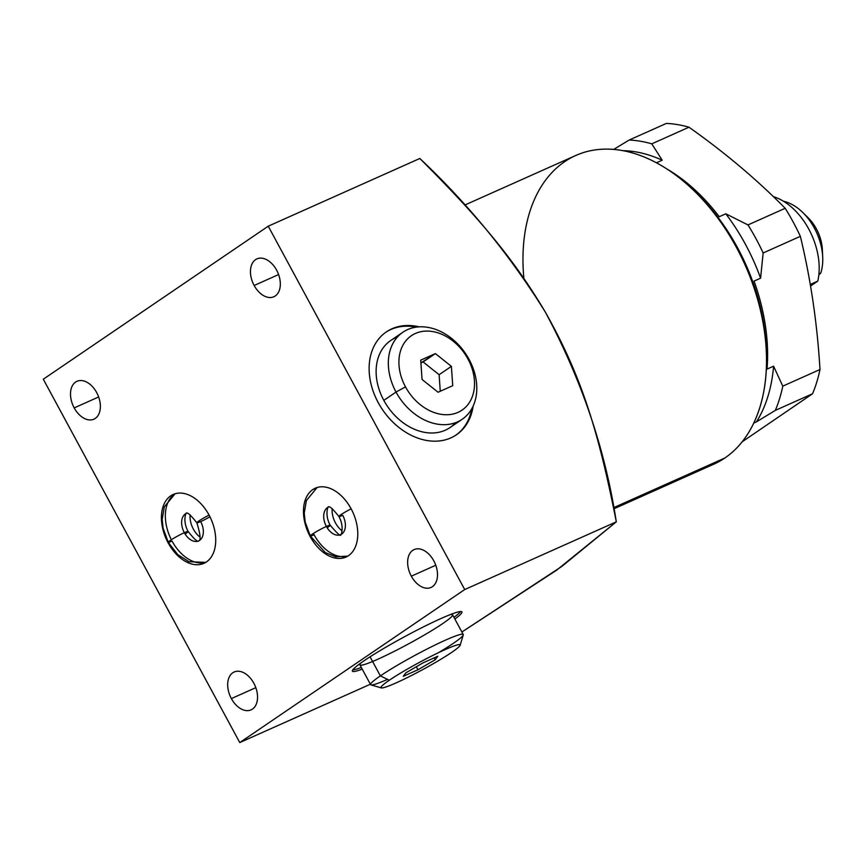 <?xml version="1.0" encoding="UTF-8"?>
<svg xmlns="http://www.w3.org/2000/svg" width="866" height="866" viewBox="0 0 866 866"><rect width="100%" height="100%" fill="white"/><g stroke="black" fill="none" stroke-linecap="round" stroke-linejoin="round"><path stroke-width="1.3" d="M805.586 215.461A33.893 22.04 65.9 0 1 822.375 253.034A33.893 22.04 -114.1 0 0 805.586 215.461M783.578 201.291A47.121 30.635 65.9 0 1 820.762 273.104L818.922 273.916L820.762 273.104A47.121 30.635 -114.1 0 0 822.7 257.061A47.121 30.635 -114.1 0 0 802.804 212.527A47.121 30.635 -114.1 0 0 783.578 201.291A47.121 30.635 -114.1 0 1 820.762 273.104L818.825 274.944M802.804 212.527L808.054 217.68A33.893 22.04 65.9 0 1 822.364 249.722L822.7 257.061M613.713 149.396L629.16 140.043A169.639 110.296 65.9 0 1 651.773 143.843A169.639 110.296 -114.1 0 0 629.16 140.043L666.365 123.427A169.639 110.296 65.9 0 1 688.979 127.215L651.773 143.843L688.979 127.215C724.831 152.546 756.906 179.576 785.191 208.295A169.639 110.296 65.9 0 1 800.357 236.342L763.152 252.969A169.639 110.296 -114.1 0 0 747.986 224.922L785.191 208.295L747.986 224.922L725.795 213.805L719.256 216.716L725.795 213.805L747.986 224.922A169.639 110.296 65.9 0 1 763.152 252.969L800.357 236.342C810.684 279.036 817.233 323.429 819.994 369.511A169.639 110.296 65.9 0 1 812.535 393.77L775.33 410.387A169.639 110.296 -114.1 0 0 782.788 386.139L819.994 369.511L782.788 386.139L773.576 366.188L767.038 369.1L773.576 366.188L782.788 386.139A169.639 110.296 65.9 0 1 775.33 410.387L812.535 393.77L742.119 441.844L812.535 393.77A169.639 110.296 -114.1 0 0 819.994 369.511C817.233 323.429 810.684 279.036 800.357 236.342A169.639 110.296 -114.1 0 0 785.191 208.295C756.906 179.576 724.831 152.546 688.979 127.215A169.639 110.296 -114.1 0 0 666.365 123.427L629.16 140.043L613.713 149.396L629.16 140.043A169.639 110.296 65.9 0 1 651.773 143.843L662.209 160.21L651.773 143.843L688.979 127.215C724.831 152.546 756.906 179.576 785.191 208.295A169.639 110.296 65.9 0 1 800.357 236.342L763.152 252.969L760.597 278.17A161.163 104.775 -114.1 0 0 725.795 213.805A161.163 104.775 65.9 0 1 760.597 278.17L754.059 281.093A161.163 104.775 65.9 0 1 767.038 369.1L773.576 366.188A161.163 104.775 65.9 0 1 756.462 421.85L775.33 410.387L756.462 421.85A161.163 104.775 -114.1 0 0 773.576 366.188L782.788 386.139L819.994 369.511C817.233 323.429 810.684 279.036 800.357 236.342M667.231 169.173A161.163 104.775 65.9 0 1 719.256 216.716A161.163 104.775 65.9 0 0 667.231 169.173A161.163 104.775 65.9 0 1 719.256 216.716L725.795 213.805L747.986 224.922L785.191 208.295M753.734 423.063L756.462 421.85A161.163 104.775 -114.1 0 0 773.576 366.188M760.597 278.17L754.059 281.093A161.163 104.775 65.9 0 1 767.038 369.1A161.163 104.775 65.9 0 0 754.059 281.093L760.597 278.17A161.163 104.775 -114.1 0 0 725.795 213.805M656.45 162.786L662.209 160.21A161.163 104.775 -114.1 0 0 623.055 150.673A161.163 104.775 65.9 0 1 662.209 160.21L656.45 162.786L662.209 160.21A161.163 104.775 -114.1 0 0 623.055 150.673M464.717 205.08L575.782 155.469A169.076 109.928 65.9 0 1 740.939 256.141A169.076 109.928 65.9 0 1 724.842 458.006L613.539 507.714L724.842 458.006A169.076 109.928 65.9 0 1 701.622 468.376A169.076 109.928 -114.1 0 0 724.842 458.006A169.076 109.928 65.9 0 1 713.692 464.23L613.767 508.862M766.193 349.15A161.163 104.775 -114.1 0 0 696.513 193.161A161.163 104.775 65.9 0 1 766.193 349.15M523.876 278.376A169.076 109.928 65.9 0 1 688.232 185.324A169.076 109.928 65.9 0 1 724.842 458.006A169.076 109.928 -114.1 0 0 766.302 351.38A169.076 109.928 -114.1 0 0 694.933 191.592A169.076 109.928 -114.1 0 0 564.632 161.693M694.933 191.592L698.072 194.677A161.163 104.775 65.9 0 1 766.107 346.985L766.302 351.38M810.284 284.47L817.775 281.125A58.39 37.963 65.9 0 0 773.381 196.647A58.39 37.963 65.9 0 1 817.775 281.125L810.554 286.029L817.775 281.125L810.284 284.47L817.775 281.125L810.554 286.029M268.244 226.188L464.717 589.551L239.774 742.573L43.3 379.211L268.244 226.188L464.717 589.551L616.3 521.841C605.334 449.876 581.703 380.001 545.407 312.215C509.998 255.167 468.138 203.911 419.826 158.478L268.244 226.188L419.826 158.478C481.994 220.549 515.151 261.261 545.407 312.215C579.765 373.181 597.616 426.31 616.3 521.841L464.717 589.551L239.774 742.573L370.377 684.227L239.774 742.573L43.3 379.211L268.244 226.188L464.717 589.551L239.774 742.573L43.3 379.211L268.244 226.188L419.826 158.478C468.138 203.911 509.998 255.167 545.407 312.215C581.703 380.001 605.334 449.876 616.3 521.841L556.578 570.207L461.881 632.007L561.796 566.451L616.3 521.841L561.796 566.451L461.881 632.007M96.689 392.59A20.73 13.477 -114.1 0 0 75.613 382.079A20.73 13.477 -114.1 0 0 74.195 407.897A20.73 13.477 -114.1 0 0 95.26 418.408A20.73 13.477 -114.1 0 0 96.689 392.59A20.73 13.477 -114.1 0 0 76.987 381.311A20.73 13.477 -114.1 0 0 74.195 407.897L98.648 396.974L74.195 407.897A20.73 13.477 -114.1 0 0 93.896 419.176A20.73 13.477 -114.1 0 0 96.689 392.59M253.868 683.285A20.73 13.477 -114.1 0 0 232.792 672.763A20.73 13.477 -114.1 0 0 231.374 698.591A20.73 13.477 -114.1 0 0 252.439 709.102A20.73 13.477 -114.1 0 0 253.868 683.285A20.73 13.477 -114.1 0 0 234.156 672.005A20.73 13.477 -114.1 0 0 231.374 698.591L255.816 687.669L231.374 698.591A20.73 13.477 -114.1 0 0 251.075 709.871A20.73 13.477 -114.1 0 0 253.868 683.285M433.823 560.865A20.73 13.477 -114.1 0 0 412.746 550.354A20.73 13.477 -114.1 0 0 411.328 576.171A20.73 13.477 -114.1 0 0 432.394 586.683A20.73 13.477 -114.1 0 0 433.823 560.865A20.73 13.477 -114.1 0 0 414.11 549.585A20.73 13.477 -114.1 0 0 411.328 576.171L435.771 565.249L411.328 576.171A20.73 13.477 -114.1 0 0 431.03 587.451A20.73 13.477 -114.1 0 0 433.823 560.865M276.644 270.181A20.73 13.477 -114.1 0 0 255.567 259.659A20.73 13.477 -114.1 0 0 254.149 285.477A20.73 13.477 -114.1 0 0 275.215 295.999A20.73 13.477 -114.1 0 0 276.644 270.181A20.73 13.477 -114.1 0 0 256.942 258.891A20.73 13.477 -114.1 0 0 254.149 285.477L278.603 274.554L254.149 285.477A20.73 13.477 -114.1 0 0 273.851 296.757A20.73 13.477 -114.1 0 0 276.644 270.181M170.71 495.861A37.703 24.508 -114.1 0 0 168.123 542.809A37.703 24.508 -114.1 0 0 206.433 561.926A37.703 24.508 -114.1 0 0 209.02 514.989A37.703 24.508 -114.1 0 0 170.71 495.861A37.703 24.508 -114.1 0 0 167.116 540.871A37.703 24.508 -114.1 0 0 203.943 563.322A37.703 24.508 -114.1 0 0 206.433 561.926A37.703 24.508 -114.1 0 0 210.016 516.926A37.703 24.508 -114.1 0 0 173.189 494.475A37.703 24.508 -114.1 0 0 170.71 495.861L174.196 494.302L170.71 495.861A37.703 24.508 -114.1 0 0 179.792 557.466A37.703 24.508 -114.1 0 0 215.212 533.369A37.703 24.508 -114.1 0 0 170.71 495.861L174.196 494.302M312.767 489.593A37.703 24.508 -114.1 0 0 310.18 536.541A37.703 24.508 -114.1 0 0 348.489 555.658A37.703 24.508 -114.1 0 0 351.076 508.71A37.703 24.508 -114.1 0 0 312.767 489.593A37.703 24.508 -114.1 0 0 309.173 534.603A37.703 24.508 -114.1 0 0 345.999 557.044A37.703 24.508 -114.1 0 0 348.489 555.658A37.703 24.508 -114.1 0 0 352.072 510.648A37.703 24.508 -114.1 0 0 315.256 488.207A37.703 24.508 -114.1 0 0 312.767 489.593L316.252 488.034L312.767 489.593A37.703 24.508 -114.1 0 0 321.849 551.187A37.703 24.508 -114.1 0 0 357.268 527.091A37.703 24.508 -114.1 0 0 312.767 489.593L316.252 488.034M450.883 437.871A62.244 46.97 -124.2 0 1 378.225 402.625A62.244 46.97 -124.2 0 1 391.908 328.799A62.244 46.97 -124.2 0 1 419.198 326.85A62.244 46.97 55.8 0 0 391.908 328.799A62.244 46.97 55.8 0 0 386.388 331.873A62.244 46.97 55.8 0 0 380.293 406.241A62.244 46.97 55.8 0 0 450.883 437.871A62.244 46.97 55.8 0 0 456.404 434.797A62.244 46.97 55.8 0 0 473.128 406.132A62.244 46.97 -124.2 0 1 450.883 437.871M362.226 669.147A62.244 5.467 -28.4 0 1 363.98 660.823A62.244 5.467 -28.4 0 1 437.611 620.067A62.244 5.467 -28.4 0 1 454.877 619.049A62.244 5.467 151.6 0 0 461.914 611.926A62.244 5.467 151.6 0 0 423.777 626.713A62.244 5.467 151.6 0 0 363.98 660.823A62.244 5.467 151.6 0 0 352.419 671.128A62.244 5.467 151.6 0 0 362.226 669.147A62.244 5.467 151.6 0 1 363.98 660.823A62.244 5.467 151.6 0 1 437.611 620.067A62.244 5.467 151.6 0 1 454.877 619.049M416.243 327.132A62.244 46.97 55.8 0 0 390.869 329.502A62.244 46.97 55.8 0 0 385.879 332.23A62.244 46.97 -124.2 0 1 390.869 329.502L391.908 328.799L390.869 329.502A62.244 46.97 -124.2 0 1 416.243 327.132A62.244 46.97 55.8 0 0 390.869 329.502A62.244 46.97 55.8 0 0 385.879 332.23M455.884 435.143A62.244 46.97 55.8 0 0 471.775 408.774A62.244 46.97 -124.2 0 1 455.884 435.143A62.244 46.97 55.8 0 0 471.775 408.774M462.195 419.285A52.664 39.749 55.8 0 0 469.101 359.422L467.943 358.968A45.01 33.969 55.8 0 0 415.399 333.475A45.01 33.969 55.8 0 0 405.494 386.864L396.033 392.06A52.664 39.749 55.8 0 0 462.195 419.285L449.984 427.588A52.664 39.749 -124.2 0 1 383.822 400.363A52.664 39.749 -124.2 0 1 397.353 337.101A52.664 39.749 55.8 0 0 387.492 406.403A52.664 39.749 55.8 0 0 455.57 422.684A52.664 39.749 -124.2 0 1 383.822 400.363A52.664 39.749 -124.2 0 1 390.739 340.5L402.95 332.198A52.664 39.749 55.8 0 0 396.033 392.06L383.822 400.363L396.033 392.06A52.664 39.749 -124.2 0 1 407.615 329.589A52.664 39.749 -124.2 0 1 469.101 359.422A52.664 39.749 55.8 0 0 402.95 332.198M352.798 669.84A62.244 5.467 151.6 0 0 361.317 667.47A62.244 5.467 -28.4 0 1 352.798 669.84A62.244 5.467 151.6 0 0 361.317 667.47M453.968 617.371A62.244 5.467 151.6 0 0 460.625 611.537A62.244 5.467 -28.4 0 1 453.968 617.371A62.244 5.467 151.6 0 0 460.625 611.537M372.596 661.483A52.664 4.633 -28.4 0 1 361.111 662.815A52.664 4.633 151.6 0 0 408.46 643.925A52.664 4.633 151.6 0 0 450.19 614.654A52.664 4.633 -28.4 0 1 442.797 623.531M190.098 514.848A18.846 12.254 -114.1 0 0 200.046 537.126A18.846 12.254 65.9 0 1 190.098 514.848A18.846 12.254 -114.1 0 0 200.046 537.126M332.154 508.58A18.846 12.254 -114.1 0 0 342.113 530.858A18.846 12.254 65.9 0 1 332.154 508.58A18.846 12.254 -114.1 0 0 342.113 530.858M453.459 643.254A52.664 4.633 151.6 0 0 463.245 634.529A52.664 4.633 151.6 0 0 430.976 647.032A52.664 4.633 151.6 0 0 380.38 675.891L389.321 680.232A45.01 3.962 151.6 0 0 381.267 687.907L370.962 684.887A52.664 4.633 -28.4 0 1 380.38 675.891L370.063 656.818L380.38 675.891A52.664 4.633 151.6 0 0 370.594 684.627L359.931 664.904A52.664 4.633 -28.4 0 1 361.111 662.815M381.267 687.907A45.01 3.962 151.6 0 0 410.203 676.151A45.01 3.962 151.6 0 0 451.771 652.325A45.01 3.962 151.6 0 0 444.962 649.673A45.01 3.962 151.6 0 0 389.321 680.232A45.01 3.962 151.6 0 0 396.13 682.884A45.01 3.962 151.6 0 0 451.771 652.325A45.01 3.962 151.6 0 0 460.149 645.257A45.01 3.962 151.6 0 0 434.223 654.739A45.01 3.962 151.6 0 0 389.321 680.232L380.38 675.891A52.664 4.633 -28.4 0 1 432.924 646.068A52.664 4.633 -28.4 0 1 463.256 634.984L460.149 645.257M423.138 662.793L437.806 656.244L435.208 659.73L417.942 669.764L403.275 676.314L405.873 672.828L423.138 662.793L437.806 656.244L435.208 659.73L417.942 669.764L403.275 676.314L405.873 672.828L423.138 662.793L405.873 672.828L403.275 676.314L417.942 669.764L416.33 666.755L417.942 669.764L435.208 659.73L434.202 657.857L435.208 659.73L437.806 656.244L423.138 662.793M450.19 614.654A52.664 4.633 -28.4 0 1 452.582 614.806L463.245 634.529M405.494 386.864A45.01 33.969 55.8 0 0 458.049 412.357A45.01 33.969 55.8 0 0 467.943 358.968A45.01 33.969 55.8 0 0 415.399 333.475A45.01 33.969 55.8 0 0 405.494 386.864A45.01 33.969 55.8 0 0 458.049 412.357A45.01 33.969 55.8 0 0 467.943 358.968L469.101 359.422A52.664 39.749 -124.2 0 1 457.519 421.883A52.664 39.749 -124.2 0 1 396.033 392.06L405.494 386.864L396.033 392.06L383.822 400.363M440.264 391.248L439.116 374.707L440.264 391.248L439.116 374.707L451.392 366.361L435.382 353.599L420.714 360.148L422.056 379.47L438.066 392.233L452.734 385.684L438.066 392.233L422.056 379.47L420.714 360.148L435.382 353.599L451.392 366.361L452.734 385.684L438.066 392.233L422.056 379.47L420.714 360.148L435.382 353.599L451.392 366.361L452.734 385.684L451.392 366.361L439.116 374.707L423.106 361.945L420.908 362.93L435.382 353.599L420.908 362.93M439.116 374.707L423.106 361.945L439.116 374.707L451.392 366.361M175.073 493.772L164.324 506.848L162.18 519.384L163.089 528.152L168.231 542.257A11.312 0.996 -28.4 0 1 173.601 538.327A11.312 0.996 -28.4 0 1 184.317 532.709A15.068 9.797 -114.1 0 0 198.628 540.914C201.053 540.536 200.468 534.495 196.853 522.793A11.312 0.996 -28.4 0 1 209.074 515.097A11.312 0.996 151.6 0 0 196.853 522.793A11.312 0.996 151.6 0 0 200.663 521.581A15.068 9.797 65.9 0 1 198.639 540.904A15.068 9.797 65.9 0 1 184.317 532.709A11.312 0.996 -28.4 0 1 188.128 531.497A11.312 0.996 151.6 0 0 184.317 532.709A15.068 9.797 65.9 0 1 186.331 513.386A15.068 9.797 -114.1 0 0 184.317 532.709A11.312 0.996 151.6 0 0 173.601 538.327A11.312 0.996 151.6 0 0 168.231 542.257A11.312 0.996 151.6 0 0 172.042 541.055A37.693 24.508 -114.1 0 0 205.87 562.294A37.693 24.508 65.9 0 1 172.042 541.055A11.312 0.996 151.6 0 1 170.634 540.178A11.312 0.996 151.6 0 1 185.032 532.395A11.312 0.996 151.6 0 1 185.075 534.008M338.909 516.515C332.717 508.732 329.21 505.603 328.387 507.119A15.068 9.797 -114.1 0 0 326.374 526.431A11.312 0.996 151.6 0 0 315.668 532.06A11.312 0.996 151.6 0 0 310.288 535.989A11.312 0.996 -28.4 0 1 315.668 532.06A11.312 0.996 -28.4 0 1 326.374 526.431A15.068 9.797 65.9 0 1 328.398 507.119A15.068 9.797 65.9 0 0 325.605 524.872A15.068 9.797 65.9 0 0 340.684 534.636A15.068 9.797 65.9 0 1 326.374 526.431A15.068 9.797 -114.1 0 0 340.684 534.636C340.392 537.039 345.09 527.74 338.909 516.515A11.312 0.996 -28.4 0 1 351.131 508.818A11.312 0.996 151.6 0 0 338.909 516.515A11.312 0.996 151.6 0 0 342.73 515.313A15.068 9.797 65.9 0 1 340.695 534.636L340.706 534.625C341.042 536.952 337.534 533.824 330.184 525.229A11.312 0.996 151.6 0 0 326.374 526.431A11.312 0.996 -28.4 0 1 330.184 525.229C324.014 514.003 328.712 504.705 328.42 507.108M347.775 556.113L335.846 556.827L325.367 552.616L310.288 535.989A11.312 0.996 151.6 0 0 314.109 534.777A37.693 24.508 -114.1 0 0 347.926 556.026A37.693 24.508 65.9 0 1 313.405 533.445M818.922 273.916L820.762 273.104M629.16 140.043L666.365 123.427A169.639 110.296 65.9 0 1 688.979 127.215M782.788 386.139A169.639 110.296 65.9 0 1 775.33 410.387L812.535 393.77L742.119 441.844M775.33 410.387L756.462 421.85M651.773 143.843L662.209 160.21M724.842 458.006L613.539 507.714M74.195 407.897A20.73 13.477 65.9 0 1 82.562 380.683A20.73 13.477 65.9 0 1 99.568 412.151A20.73 13.477 65.9 0 1 74.195 407.897L98.648 396.974M231.374 698.591A20.73 13.477 65.9 0 1 239.73 671.377A20.73 13.477 65.9 0 1 256.747 702.846A20.73 13.477 65.9 0 1 231.374 698.591L255.816 687.669M411.328 576.171A20.73 13.477 65.9 0 1 419.685 548.957A20.73 13.477 65.9 0 1 436.702 580.426A20.73 13.477 65.9 0 1 411.328 576.171L435.771 565.249M254.149 285.477A20.73 13.477 65.9 0 1 262.506 258.263A20.73 13.477 65.9 0 1 279.523 289.731A20.73 13.477 65.9 0 1 254.149 285.477L278.603 274.554M419.198 326.85A62.244 46.97 55.8 0 0 391.908 328.799A62.244 46.97 55.8 0 0 393.684 422.889A62.244 46.97 55.8 0 0 473.128 406.132M464.717 589.551L616.3 521.841M239.774 742.573L370.377 684.227M390.869 329.502L391.908 328.799M389.321 680.232A45.01 3.962 -28.4 0 1 457.302 644.921A45.01 3.962 -28.4 0 1 415.009 673.694A45.01 3.962 -28.4 0 1 389.321 680.232L380.38 675.891A52.664 4.633 151.6 0 0 387.546 679.366M370.063 656.818L380.38 675.891A52.664 4.633 151.6 0 1 452.485 637.159A52.664 4.633 151.6 0 1 438.597 652.618M417.942 669.764L416.33 666.755M435.208 659.73L434.202 657.857M467.943 358.968A45.01 33.969 -124.2 0 1 439.571 414.045A45.01 33.969 -124.2 0 1 402.636 345.729A45.01 33.969 -124.2 0 1 467.943 358.968L469.101 359.422A52.664 39.749 55.8 0 0 392.688 343.932A52.664 39.749 55.8 0 0 435.912 423.864A52.664 39.749 55.8 0 0 469.101 359.422M435.382 353.599L423.106 361.945M171.349 539.713A37.693 24.508 65.9 0 1 175.246 493.728M184.317 532.709A15.068 9.797 65.9 0 1 186.331 513.386L186.342 513.386C186.645 510.972 181.957 520.271 188.128 531.497C194.32 539.28 197.827 542.419 198.65 540.904A15.068 9.797 65.9 0 1 184.317 532.709M209.951 516.796A11.312 0.996 -28.4 0 1 196.853 522.783A11.312 0.996 -28.4 0 1 209.074 515.097M351.131 508.818A11.312 0.996 151.6 0 0 339.883 515.454A11.312 0.996 151.6 0 0 342.73 515.313M326.374 526.431A11.312 0.996 -28.4 0 1 327.132 527.73M747.986 224.922A169.639 110.296 65.9 0 1 763.152 252.969M819.994 369.511A169.639 110.296 65.9 0 1 812.535 393.77M773.381 196.647A58.39 37.963 65.9 0 1 817.775 281.125M196.853 522.793C190.661 514.999 187.153 511.871 186.331 513.386M168.231 542.257L177.757 554.641L188.929 561.709L205.718 562.391M310.288 535.989L305.157 521.884L304.237 513.105L306.38 500.58L317.129 487.504"/></g></svg>
